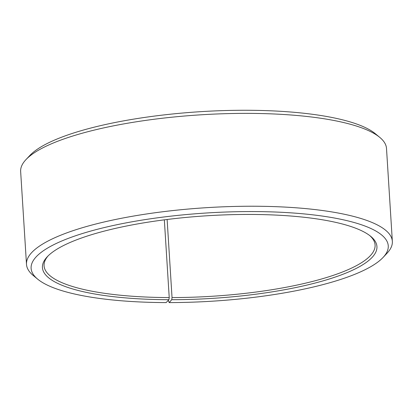 <?xml version="1.0" encoding="UTF-8"?>
<svg xmlns="http://www.w3.org/2000/svg" width="413" height="413" viewBox="0 0 413 413"><rect width="100%" height="100%" fill="white"/><g stroke="black" fill="none" stroke-linecap="round" stroke-linejoin="round"><path stroke-width="0.62" d="M167.126 219.484L172.035 297.572A165.835 40.959 176.4 0 0 375.087 244.976A165.835 40.959 176.4 0 0 369.821 235.637M164.338 219.84L169.227 297.572L168.912 299.704L166.15 302.59A178.927 44.196 176.4 0 1 37.717 279.183L33.257 275.502A183.289 45.275 176.4 0 1 26.494 264.366A183.289 45.275 176.4 0 1 206.577 207.672A183.289 45.275 176.4 0 1 392.35 241.347A183.289 45.275 176.4 0 1 387.033 253.241L383.068 257.454A178.927 44.196 176.4 0 0 206.913 212.969A178.927 44.196 176.4 0 0 37.717 279.183M48.125 255.874A165.835 40.959 176.4 0 0 44.072 265.802A165.835 40.959 176.4 0 0 169.227 297.572M172.035 297.572L171.746 299.704A167.58 41.393 176.4 0 0 370.75 236.37A167.58 41.393 176.4 0 0 207.089 215.767A167.58 41.393 176.4 0 0 47.299 256.721A167.58 41.393 176.4 0 0 168.912 299.704M171.746 299.704L169.18 302.59A178.927 44.196 176.4 0 0 383.068 257.454M169.18 302.59L168.277 300.359M392.35 241.347L386.506 148.494A183.289 45.275 176.4 0 0 379.743 137.359A183.289 45.275 176.4 0 0 200.739 114.819A183.289 45.275 176.4 0 0 25.967 159.614A183.289 45.275 176.4 0 0 20.65 171.514L26.494 264.366M379.743 137.359L375.283 133.678A178.927 44.196 176.4 0 0 200.537 111.675A178.927 44.196 176.4 0 0 29.932 155.407L25.967 159.614"/></g></svg>

